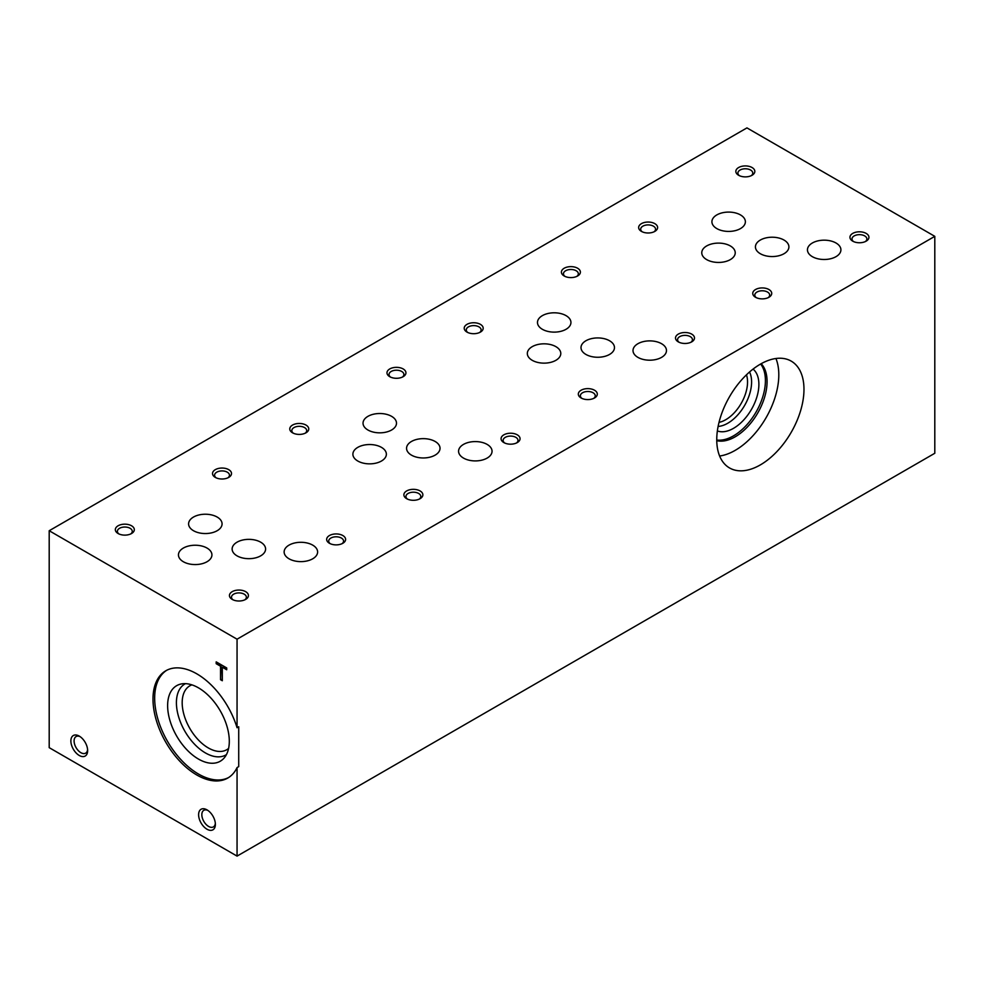 <?xml version="1.0" encoding="UTF-8"?>
<svg xmlns="http://www.w3.org/2000/svg" width="984" height="984" viewBox="0 0 984 984"><rect width="100%" height="100%" fill="white"/><g stroke="black" fill="none" stroke-linecap="round" stroke-linejoin="round"><path stroke-width="1.48" d="M237.058 856.105L934.8 453.267L934.8 236.345L746.942 127.895L49.2 530.733L49.2 747.655L237.058 856.105L237.058 767.569A61.943 35.756 -120 0 1 227.771 778.049A61.943 35.756 -120 0 1 165.829 742.293A61.943 35.756 -120 0 1 165.829 670.768A61.943 35.756 -120 0 1 237.058 727.729L237.058 639.194L49.2 530.733M226.701 669.76L226.701 667.939L216.185 661.863L216.185 663.683L220.539 666.205L220.539 679.71L222.31 680.731L222.31 667.226L226.701 669.76M87.638 750.632A11.857 6.851 -120 0 0 79.261 736.106A11.857 6.851 -120 0 0 70.873 740.952A11.857 6.851 -120 0 0 79.261 755.478A11.857 6.851 -120 0 0 87.638 750.632M206.997 829.229A11.857 6.851 -120 0 0 215.385 824.383A11.857 6.851 -120 0 0 206.997 809.857A11.857 6.851 -120 0 0 198.608 814.703A11.857 6.851 -120 0 0 206.997 829.229M719.021 422.37A30.811 17.798 120 0 0 725.749 419.713A30.811 17.798 120 0 0 746.475 374.806M749.55 371.989A33.69 19.446 -60 0 1 727.779 423.231A33.69 19.446 -60 0 1 718.111 426.441M760.361 464.891A61.672 35.608 -60 0 1 729.525 467.941A61.672 35.608 -60 0 1 729.525 396.724A61.672 35.608 -60 0 1 791.197 361.116A61.672 35.608 -60 0 1 800.656 410.537A61.672 35.608 -60 0 1 760.361 464.891M237.058 727.729L238.718 726.758L238.718 766.61L237.058 767.569M237.058 639.194L934.8 236.345M753.067 369.098A35.867 20.701 -60 0 1 756.475 398.262A35.867 20.701 -60 0 1 733.523 428.323A35.867 20.701 -60 0 1 717.373 430.93M760.644 364.018A45.092 26.027 -60 0 1 761.382 400.882A45.092 26.027 -60 0 1 733.523 435.851A45.092 26.027 -60 0 1 716.758 440.032M761.21 363.699A45.092 26.027 -60 0 1 763.51 400.562A45.092 26.027 -60 0 1 735.196 436.81A45.092 26.027 -60 0 1 716.758 440.672M775.933 358.508A61.672 35.608 -60 0 1 735.196 450.352A61.672 35.608 -60 0 1 719.624 456.022M80.11 736.647A9.582 5.535 -120 0 0 76.076 736.561A9.582 5.535 -120 0 0 76.076 747.619A9.582 5.535 -120 0 0 85.657 753.154A9.582 5.535 -120 0 0 87.601 749.624M207.845 810.398A9.582 5.535 -120 0 0 203.823 810.312A9.582 5.535 -120 0 0 202.347 817.987A9.582 5.535 -120 0 0 208.608 826.437A9.582 5.535 -120 0 0 213.405 826.904A9.582 5.535 -120 0 0 215.336 823.374M329.431 543.279A9.483 5.474 0 0 0 342.838 543.279A9.483 5.474 0 0 0 342.838 535.542A9.483 5.474 0 0 0 329.431 535.542A9.483 5.474 0 0 0 329.431 543.279L329.431 543.279M342.026 543.697A7.429 4.293 0 0 0 343.564 541.089A7.429 4.293 0 0 0 336.134 536.797A7.429 4.293 0 0 0 328.705 541.089A7.429 4.293 0 0 0 330.243 543.697M503.857 442.579A9.483 5.474 0 0 0 517.277 442.579A9.483 5.474 0 0 0 517.277 434.83A9.483 5.474 0 0 0 503.857 434.83A9.483 5.474 0 0 0 503.857 442.579L503.857 442.579M516.465 442.997A7.429 4.293 0 0 0 518.002 440.377A7.429 4.293 0 0 0 510.573 436.084A7.429 4.293 0 0 0 503.132 440.377A7.429 4.293 0 0 0 504.681 442.997M678.296 341.866A9.483 5.474 0 0 0 691.715 341.866A9.483 5.474 0 0 0 691.715 334.117A9.483 5.474 0 0 0 678.296 334.117A9.483 5.474 0 0 0 678.296 341.866L678.296 341.866M690.903 342.284A7.429 4.293 0 0 0 692.441 339.664A7.429 4.293 0 0 0 685.012 335.372A7.429 4.293 0 0 0 677.57 339.664A7.429 4.293 0 0 0 679.108 342.284M852.734 241.154A9.483 5.474 0 0 0 866.154 241.154A9.483 5.474 0 0 0 866.154 233.405A9.483 5.474 0 0 0 852.734 233.405A9.483 5.474 0 0 0 852.734 241.154L852.734 241.154M865.342 241.572A7.429 4.293 0 0 0 866.879 238.952A7.429 4.293 0 0 0 859.438 234.659A7.429 4.293 0 0 0 852.009 238.952A7.429 4.293 0 0 0 853.546 241.572M215.312 477.4A9.483 5.474 0 0 0 228.731 477.4A9.483 5.474 0 0 0 228.731 469.651A9.483 5.474 0 0 0 215.312 469.651A9.483 5.474 0 0 0 215.312 477.4L215.312 477.4M227.919 477.818A7.429 4.293 0 0 0 229.457 475.211A7.429 4.293 0 0 0 222.027 470.918A7.429 4.293 0 0 0 214.586 475.211A7.429 4.293 0 0 0 216.136 477.818M389.75 376.688A9.483 5.474 0 0 0 403.169 376.688A9.483 5.474 0 0 0 403.169 368.951A9.483 5.474 0 0 0 389.75 368.951A9.483 5.474 0 0 0 389.75 376.688L389.75 376.688M402.358 377.118A7.429 4.293 0 0 0 403.895 374.498A7.429 4.293 0 0 0 396.466 370.205A7.429 4.293 0 0 0 389.024 374.498A7.429 4.293 0 0 0 390.562 377.118M564.189 275.987A9.483 5.474 0 0 0 577.608 275.987A9.483 5.474 0 0 0 577.608 268.238A9.483 5.474 0 0 0 564.189 268.238A9.483 5.474 0 0 0 564.189 275.987L564.189 275.987M576.796 276.406A7.429 4.293 0 0 0 578.334 273.786A7.429 4.293 0 0 0 570.904 269.493A7.429 4.293 0 0 0 563.463 273.786A7.429 4.293 0 0 0 565 276.406M738.627 175.275A9.483 5.474 0 0 0 752.047 175.275A9.483 5.474 0 0 0 752.047 167.526A9.483 5.474 0 0 0 738.627 167.526A9.483 5.474 0 0 0 738.627 175.275L738.627 175.275M751.235 175.693A7.429 4.293 0 0 0 752.772 173.073A7.429 4.293 0 0 0 745.331 168.781A7.429 4.293 0 0 0 737.902 173.073A7.429 4.293 0 0 0 739.439 175.693M118.117 533.525A9.483 5.474 0 0 0 131.536 533.525A9.483 5.474 0 0 0 131.536 525.776A9.483 5.474 0 0 0 118.117 525.776A9.483 5.474 0 0 0 118.117 533.525L118.117 533.525M130.724 533.943A7.429 4.293 0 0 0 132.262 531.323A7.429 4.293 0 0 0 124.82 527.03A7.429 4.293 0 0 0 117.391 531.323A7.429 4.293 0 0 0 118.929 533.943M292.555 432.812A9.483 5.474 0 0 0 305.975 432.812A9.483 5.474 0 0 0 305.975 425.063A9.483 5.474 0 0 0 292.555 425.063A9.483 5.474 0 0 0 292.555 432.812L292.555 432.812M305.151 433.231A7.429 4.293 0 0 0 306.7 430.611A7.429 4.293 0 0 0 299.259 426.318A7.429 4.293 0 0 0 291.83 430.611A7.429 4.293 0 0 0 293.367 433.231M466.994 332.1A9.483 5.474 0 0 0 480.401 332.1A9.483 5.474 0 0 0 480.401 324.351A9.483 5.474 0 0 0 466.994 324.351A9.483 5.474 0 0 0 466.994 332.1L466.994 332.1M479.589 332.518A7.429 4.293 0 0 0 481.127 329.911A7.429 4.293 0 0 0 473.698 325.618A7.429 4.293 0 0 0 466.268 329.911A7.429 4.293 0 0 0 467.806 332.518M641.42 231.388A9.483 5.474 0 0 0 654.84 231.388A9.483 5.474 0 0 0 654.84 223.651A9.483 5.474 0 0 0 641.42 223.651A9.483 5.474 0 0 0 641.42 231.388L641.42 231.388M654.028 231.806A7.429 4.293 0 0 0 655.565 229.198A7.429 4.293 0 0 0 648.136 224.905A7.429 4.293 0 0 0 640.695 229.198A7.429 4.293 0 0 0 642.245 231.806M232.224 599.404A9.483 5.474 0 0 0 245.643 599.404A9.483 5.474 0 0 0 245.643 591.655A9.483 5.474 0 0 0 232.224 591.655A9.483 5.474 0 0 0 232.224 599.404L232.224 599.404M244.832 599.822A7.429 4.293 0 0 0 246.369 597.202A7.429 4.293 0 0 0 238.928 592.909A7.429 4.293 0 0 0 231.498 597.202A7.429 4.293 0 0 0 233.036 599.822M406.663 498.691A9.483 5.474 0 0 0 420.082 498.691A9.483 5.474 0 0 0 420.082 490.942A9.483 5.474 0 0 0 406.663 490.942A9.483 5.474 0 0 0 406.663 498.691L406.663 498.691M419.27 499.109A7.429 4.293 0 0 0 420.808 496.489A7.429 4.293 0 0 0 413.366 492.197A7.429 4.293 0 0 0 405.937 496.489A7.429 4.293 0 0 0 407.474 499.109M581.101 397.979A9.483 5.474 0 0 0 594.52 397.979A9.483 5.474 0 0 0 594.52 390.23A9.483 5.474 0 0 0 581.101 390.23A9.483 5.474 0 0 0 581.101 397.979L581.101 397.979M593.696 398.397A7.429 4.293 0 0 0 595.246 395.789A7.429 4.293 0 0 0 587.805 391.497A7.429 4.293 0 0 0 580.375 395.789A7.429 4.293 0 0 0 581.913 398.397M755.528 297.266A9.483 5.474 0 0 0 768.947 297.266A9.483 5.474 0 0 0 768.947 289.53A9.483 5.474 0 0 0 755.528 289.53A9.483 5.474 0 0 0 755.528 297.266L755.528 297.266M768.135 297.697A7.429 4.293 0 0 0 769.673 295.077A7.429 4.293 0 0 0 762.243 290.784A7.429 4.293 0 0 0 754.802 295.077A7.429 4.293 0 0 0 756.352 297.697M193.504 530.72A16.74 9.668 0 0 0 211.745 532.811A16.74 9.668 0 0 0 222.077 523.882A16.74 9.668 0 0 0 205.336 514.226A16.74 9.668 0 0 0 188.596 523.882A16.74 9.668 0 0 0 193.504 530.72M367.93 430.008A16.74 9.668 0 0 0 386.171 432.099A16.74 9.668 0 0 0 396.503 423.169A16.74 9.668 0 0 0 379.775 413.514A16.74 9.668 0 0 0 363.034 423.169A16.74 9.668 0 0 0 367.93 430.008M542.368 329.296A16.74 9.668 0 0 0 560.609 331.387A16.74 9.668 0 0 0 570.941 322.469A16.74 9.668 0 0 0 554.201 312.801A16.74 9.668 0 0 0 537.473 322.469A16.74 9.668 0 0 0 542.368 329.296M716.807 228.583A16.74 9.668 0 0 0 735.048 230.687A16.74 9.668 0 0 0 745.38 221.757A16.74 9.668 0 0 0 728.64 212.089A16.74 9.668 0 0 0 711.912 221.757A16.74 9.668 0 0 0 716.807 228.583M237.033 555.849A16.74 9.668 0 0 0 255.262 557.94A16.74 9.668 0 0 0 265.594 549.01A16.74 9.668 0 0 0 248.866 539.355A16.74 9.668 0 0 0 232.126 549.01A16.74 9.668 0 0 0 237.033 555.849M411.46 455.137A16.74 9.668 0 0 0 429.701 457.228A16.74 9.668 0 0 0 440.032 448.31A16.74 9.668 0 0 0 423.304 438.643A16.74 9.668 0 0 0 406.564 448.31A16.74 9.668 0 0 0 411.46 455.137M585.898 354.424A16.74 9.668 0 0 0 604.139 356.528A16.74 9.668 0 0 0 614.471 347.598A16.74 9.668 0 0 0 597.731 337.93A16.74 9.668 0 0 0 581.003 347.598A16.74 9.668 0 0 0 585.898 354.424M760.337 253.724A16.74 9.668 0 0 0 778.578 255.815A16.74 9.668 0 0 0 788.91 246.886A16.74 9.668 0 0 0 772.169 237.218A16.74 9.668 0 0 0 755.429 246.886A16.74 9.668 0 0 0 760.337 253.724M289.038 558.789A16.74 9.668 0 0 0 307.279 560.892A16.74 9.668 0 0 0 317.611 551.962A16.74 9.668 0 0 0 300.87 542.295A16.74 9.668 0 0 0 284.13 551.962A16.74 9.668 0 0 0 289.038 558.789M463.476 458.077A16.74 9.668 0 0 0 481.717 460.18A16.74 9.668 0 0 0 492.049 451.25A16.74 9.668 0 0 0 475.309 441.582A16.74 9.668 0 0 0 458.569 451.25A16.74 9.668 0 0 0 463.476 458.077M637.915 357.377A16.74 9.668 0 0 0 656.144 359.467A16.74 9.668 0 0 0 666.476 350.538A16.74 9.668 0 0 0 649.747 340.882A16.74 9.668 0 0 0 633.007 350.538A16.74 9.668 0 0 0 637.915 357.377M812.341 256.664A16.74 9.668 0 0 0 830.582 258.755A16.74 9.668 0 0 0 840.914 249.825A16.74 9.668 0 0 0 824.186 240.17A16.74 9.668 0 0 0 807.446 249.825A16.74 9.668 0 0 0 812.341 256.664M183.356 561.741A16.74 9.668 0 0 0 201.597 563.832A16.74 9.668 0 0 0 211.929 554.902A16.74 9.668 0 0 0 195.189 545.234A16.74 9.668 0 0 0 178.448 554.902A16.74 9.668 0 0 0 183.356 561.741M357.795 461.029A16.74 9.668 0 0 0 376.036 463.12A16.74 9.668 0 0 0 386.368 454.19A16.74 9.668 0 0 0 369.627 444.534A16.74 9.668 0 0 0 352.887 454.19A16.74 9.668 0 0 0 357.795 461.029M532.233 360.316A16.74 9.668 0 0 0 550.462 362.407A16.74 9.668 0 0 0 560.794 353.49A16.74 9.668 0 0 0 544.066 343.822A16.74 9.668 0 0 0 527.326 353.49A16.74 9.668 0 0 0 532.233 360.316M706.66 259.604A16.74 9.668 0 0 0 724.9 261.707A16.74 9.668 0 0 0 735.232 252.777A16.74 9.668 0 0 0 718.505 243.109A16.74 9.668 0 0 0 701.764 252.777A16.74 9.668 0 0 0 706.66 259.604M166.677 670.301A61.943 35.756 -120 0 0 167.489 741.321A61.943 35.756 -120 0 0 228.595 777.544M198.46 759.058A43.604 25.178 -120 0 0 224.008 758.147A43.604 25.178 -120 0 0 220.268 710.854A43.604 25.178 -120 0 0 181.191 683.978A43.604 25.178 -120 0 0 168.977 716.856A43.604 25.178 -120 0 0 198.46 759.058M185.447 683.659A40.984 23.665 -120 0 0 178.473 716.303A40.984 23.665 -120 0 0 205.385 752.908A40.984 23.665 -120 0 0 226.418 754.617M191.905 684.864A36.9 21.304 -120 0 0 189.826 685.823A36.9 21.304 -120 0 0 184.168 715.393A36.9 21.304 -120 0 0 208.276 747.914A36.9 21.304 -120 0 0 226.726 749.734A36.9 21.304 -120 0 0 228.595 748.418M216.714 662.171L216.185 663.683M216.714 663.376L220.539 666.205M221.08 665.897L220.539 679.71M221.08 679.403L222.31 680.116M226.701 669.145L222.31 667.226"/></g></svg>
